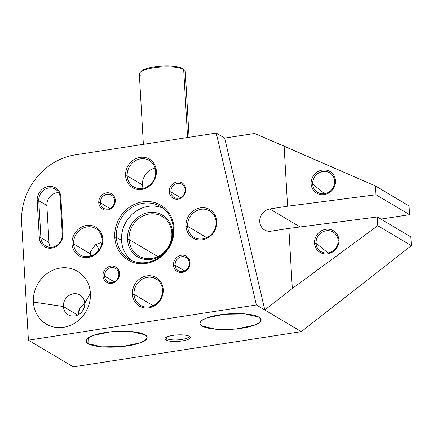 <?xml version="1.0" encoding="UTF-8"?>
<svg xmlns="http://www.w3.org/2000/svg" width="433" height="433" viewBox="0 0 433 433"><rect width="100%" height="100%" fill="white"/><g stroke="black" fill="none" stroke-linecap="round" stroke-linejoin="round"><path stroke-width="0.65" d="M216.256 133.077L256.385 304.978L28.41 340.203L21.65 222.914A61.356 55.516 120.7 0 1 75.228 154.868L216.256 133.077L224.684 138.078L264.807 309.979L256.385 304.978L28.41 340.203L73.339 366.875L301.308 331.651L73.339 366.875L28.41 340.203L21.65 222.914A61.356 55.516 -59.3 0 1 75.228 154.868L216.256 133.077L224.684 138.078L254.626 133.451L224.684 138.078L264.807 309.979L256.385 304.978L216.256 133.077M190.038 262.56A8.898 8.048 -59.3 0 0 181.281 255.248A8.898 8.048 -59.3 0 0 173.509 265.115A8.898 8.048 -59.3 0 0 182.271 272.427A8.898 8.048 -59.3 0 0 190.038 262.56A8.898 8.048 -59.3 0 0 181.281 255.248A8.898 8.048 -59.3 0 0 173.509 265.115L175.1 265.202A7.67 6.939 120.7 0 1 181.795 256.699A7.67 6.939 120.7 0 1 189.345 263.004L190.038 262.56L189.345 263.004A7.67 6.939 120.7 0 1 182.65 271.507A7.67 6.939 120.7 0 1 175.1 265.202L173.509 265.115A8.898 8.048 -59.3 0 0 182.271 272.427A8.898 8.048 -59.3 0 0 190.038 262.56M119.513 273.456A8.898 8.048 -59.3 0 0 110.756 266.143A8.898 8.048 -59.3 0 0 102.984 276.01A8.898 8.048 -59.3 0 0 111.746 283.323A8.898 8.048 -59.3 0 0 119.513 273.456A8.898 8.048 -59.3 0 0 110.756 266.143A8.898 8.048 -59.3 0 0 102.984 276.01L104.575 276.102A7.67 6.939 120.7 0 1 111.27 267.594A7.67 6.939 120.7 0 1 118.821 273.9L119.513 273.456L118.821 273.9A7.67 6.939 120.7 0 1 112.125 282.403A7.67 6.939 120.7 0 1 104.575 276.102L102.984 276.01A8.898 8.048 -59.3 0 0 111.746 283.323A8.898 8.048 -59.3 0 0 119.513 273.456M115.286 200.154A8.898 8.048 -59.3 0 0 106.529 192.842A8.898 8.048 -59.3 0 0 98.756 202.709A8.898 8.048 -59.3 0 0 107.519 210.021A8.898 8.048 -59.3 0 0 115.286 200.154A8.898 8.048 -59.3 0 0 106.529 192.842A8.898 8.048 -59.3 0 0 98.756 202.709L100.348 202.801A7.67 6.939 120.7 0 1 107.043 194.293A7.67 6.939 120.7 0 1 114.599 200.598L115.286 200.154L114.599 200.598A7.67 6.939 120.7 0 1 107.898 209.101A7.67 6.939 120.7 0 1 100.348 202.801L98.756 202.709A8.898 8.048 -59.3 0 0 107.519 210.021A8.898 8.048 -59.3 0 0 115.286 200.154M216.781 221.447A16.568 14.987 -59.3 0 0 200.468 207.835A16.568 14.987 -59.3 0 0 186.001 226.205A16.568 14.987 -59.3 0 0 202.314 239.822A16.568 14.987 -59.3 0 0 216.781 221.447A16.568 14.987 -59.3 0 0 200.468 207.835A16.568 14.987 -59.3 0 0 186.001 226.205L187.592 226.297A15.339 13.878 120.7 0 1 200.988 209.285A15.339 13.878 120.7 0 1 216.089 221.891L216.781 221.447L216.089 221.891A15.339 13.878 120.7 0 1 202.693 238.902A15.339 13.878 120.7 0 1 187.592 226.297L186.001 226.205A16.568 14.987 -59.3 0 0 202.314 239.822A16.568 14.987 -59.3 0 0 216.781 221.447M163.203 289.493A16.568 14.987 -59.3 0 0 146.89 275.875A16.568 14.987 -59.3 0 0 132.428 294.251A16.568 14.987 -59.3 0 0 148.736 307.863A16.568 14.987 -59.3 0 0 163.203 289.493L162.51 289.937A15.339 13.878 120.7 0 1 149.12 306.948A15.339 13.878 120.7 0 1 134.013 294.337A15.339 13.878 -59.3 0 0 140.433 305.325A15.339 13.878 -59.3 0 0 155.42 304.383A15.339 13.878 -59.3 0 0 162.51 289.937L163.203 289.493A16.568 14.987 -59.3 0 0 146.89 275.875A16.568 14.987 -59.3 0 0 132.428 294.251A16.568 14.987 -59.3 0 0 148.736 307.863A16.568 14.987 -59.3 0 0 163.203 289.493M174.034 228.056A31.907 28.87 -59.3 0 0 142.625 201.832A31.907 28.87 -59.3 0 0 114.761 237.214A31.907 28.87 -59.3 0 0 146.175 263.437A31.907 28.87 -59.3 0 0 174.034 228.056A31.907 28.87 -59.3 0 0 142.625 201.832A31.907 28.87 -59.3 0 0 114.761 237.214L116.353 237.306L121.516 240.369A30.678 27.755 120.7 0 1 134.387 212.441A30.678 27.755 120.7 0 1 162.997 208.208A30.678 27.755 120.7 0 0 134.387 212.441A30.678 27.755 120.7 0 0 121.516 240.369L116.353 237.306A30.678 27.755 120.7 0 1 143.139 203.283A30.678 27.755 120.7 0 1 173.346 228.5A30.678 27.755 -59.3 0 0 160.508 206.519A30.678 27.755 -59.3 0 0 130.539 208.403A30.678 27.755 -59.3 0 0 116.353 237.306L114.761 237.214A31.907 28.87 -59.3 0 0 146.175 263.437A31.907 28.87 -59.3 0 0 174.034 228.056L173.346 228.5L174.034 228.056M33.401 302.077A30.678 27.755 -59.3 0 0 63.608 327.294A30.678 27.755 -59.3 0 0 90.394 293.271A30.678 27.755 -59.3 0 0 60.192 268.059A30.678 27.755 -59.3 0 0 33.401 302.077A30.678 27.755 -59.3 0 0 63.608 327.294A30.678 27.755 -59.3 0 0 90.394 293.271L84.744 303.241A11.502 10.408 120.7 0 1 74.698 315.998A11.502 10.408 120.7 0 1 63.37 306.542L33.401 302.077L63.37 306.542A11.502 10.408 120.7 0 1 73.415 293.785A11.502 10.408 120.7 0 1 84.744 303.241L90.394 293.271A30.678 27.755 -59.3 0 0 60.192 268.059A30.678 27.755 -59.3 0 0 33.401 302.077M37.184 200.614L39.316 237.636A12.73 11.518 -59.3 0 0 51.852 248.098A12.73 11.518 -59.3 0 0 62.969 233.982L60.837 196.955A12.73 11.518 -59.3 0 0 48.301 186.493A12.73 11.518 -59.3 0 0 37.184 200.614L39.316 237.636L40.908 237.728L38.77 200.701L37.184 200.614L38.77 200.701A11.502 10.408 120.7 0 1 48.815 187.944A11.502 10.408 120.7 0 1 60.144 197.399L60.837 196.955A12.73 11.518 -59.3 0 0 48.301 186.493A12.73 11.518 -59.3 0 0 37.184 200.614M102.794 239.065A16.568 14.987 -59.3 0 0 86.486 225.447A16.568 14.987 -59.3 0 0 72.019 243.817A16.568 14.987 -59.3 0 0 88.327 257.435A16.568 14.987 -59.3 0 0 102.794 239.065A16.568 14.987 -59.3 0 0 86.486 225.447A16.568 14.987 -59.3 0 0 72.019 243.817L73.605 243.909A15.339 13.878 -59.3 0 0 80.024 254.896A15.339 13.878 -59.3 0 0 95.011 253.954A15.339 13.878 -59.3 0 0 102.101 239.503A15.339 13.878 -59.3 0 0 95.688 228.516A15.339 13.878 -59.3 0 0 80.7 229.458A15.339 13.878 -59.3 0 0 73.605 243.909L90.351 253.846L90.703 256.06L90.351 253.846L73.605 243.909A15.339 13.878 120.7 0 1 87.001 226.897A15.339 13.878 120.7 0 1 102.101 239.503L102.794 239.065L102.101 239.503A15.339 13.878 120.7 0 1 88.711 256.515A15.339 13.878 120.7 0 1 73.605 243.909L72.019 243.817A16.568 14.987 -59.3 0 0 88.327 257.435A16.568 14.987 -59.3 0 0 102.794 239.065M185.811 189.259A8.898 8.048 -59.3 0 0 177.054 181.947A8.898 8.048 -59.3 0 0 169.281 191.808A8.898 8.048 -59.3 0 0 178.044 199.126A8.898 8.048 -59.3 0 0 185.811 189.259A8.898 8.048 -59.3 0 0 177.054 181.947A8.898 8.048 -59.3 0 0 169.281 191.808L170.873 191.9A7.67 6.939 120.7 0 1 177.568 183.397A7.67 6.939 120.7 0 1 185.118 189.697L185.811 189.259L185.118 189.697A7.67 6.939 120.7 0 1 178.423 198.206A7.67 6.939 120.7 0 1 170.873 191.9L169.281 191.808A8.898 8.048 -59.3 0 0 178.044 199.126A8.898 8.048 -59.3 0 0 185.811 189.259M156.373 171.019A16.568 14.987 -59.3 0 0 140.059 157.401A16.568 14.987 -59.3 0 0 125.597 175.776A16.568 14.987 -59.3 0 0 141.905 189.389A16.568 14.987 -59.3 0 0 156.373 171.019A16.568 14.987 -59.3 0 0 140.059 157.401A16.568 14.987 -59.3 0 0 125.597 175.776L127.183 175.863A15.339 13.878 120.7 0 1 140.579 158.857A15.339 13.878 120.7 0 1 155.68 171.463L156.373 171.019L155.68 171.463A15.339 13.878 120.7 0 1 142.284 188.474A15.339 13.878 120.7 0 1 127.183 175.863L125.597 175.776A16.568 14.987 -59.3 0 0 141.905 189.389A16.568 14.987 -59.3 0 0 156.373 171.019M175.1 265.202A7.67 6.939 -59.3 0 0 178.309 270.695A7.67 6.939 -59.3 0 0 185.8 270.224A7.67 6.939 -59.3 0 0 189.345 263.004A7.67 6.939 -59.3 0 0 186.141 257.505A7.67 6.939 -59.3 0 0 178.645 257.976A7.67 6.939 -59.3 0 0 175.1 265.202L184.669 270.885L175.1 265.202M104.575 276.102A7.67 6.939 -59.3 0 0 107.785 281.596A7.67 6.939 -59.3 0 0 115.275 281.125A7.67 6.939 -59.3 0 0 118.821 273.9A7.67 6.939 -59.3 0 0 115.616 268.406A7.67 6.939 -59.3 0 0 108.12 268.877A7.67 6.939 -59.3 0 0 104.575 276.102L114.144 281.78L104.575 276.102M100.348 202.801A7.67 6.939 -59.3 0 0 103.557 208.295A7.67 6.939 -59.3 0 0 111.048 207.824A7.67 6.939 -59.3 0 0 114.599 200.598A7.67 6.939 -59.3 0 0 111.389 195.104A7.67 6.939 -59.3 0 0 103.893 195.575A7.67 6.939 -59.3 0 0 100.348 202.801L109.917 208.479L100.348 202.801M187.592 226.297A15.339 13.878 -59.3 0 0 194.011 237.284A15.339 13.878 -59.3 0 0 208.993 236.342A15.339 13.878 -59.3 0 0 216.089 221.891A15.339 13.878 -59.3 0 0 209.669 210.903A15.339 13.878 -59.3 0 0 194.688 211.845A15.339 13.878 -59.3 0 0 187.592 226.297L206.73 237.657L187.592 226.297M409.061 205.913L409.564 214.665L380.894 219.098L409.564 214.665L409.061 205.913L375.503 185.99L409.061 205.913M410.847 236.878L411.35 245.635L301.308 331.651L264.807 309.979L292.318 288.475L288.854 228.418L271.074 231.168A11.502 10.408 120.7 0 1 259.746 221.712A11.502 10.408 120.7 0 1 269.791 208.955L287.572 206.205L284.113 146.148L254.626 133.451L375.503 185.99L376.012 194.747L409.564 214.665L376.012 194.747L287.572 206.205L269.791 208.955L300.123 226.957L269.791 208.955A11.502 10.408 -59.3 0 0 260.087 218.129A11.502 10.408 -59.3 0 0 264.558 229.95A11.502 10.408 -59.3 0 0 271.074 231.168L288.854 228.418L377.289 216.96L377.798 225.712L292.318 288.475L288.854 228.418L377.289 216.96L410.847 236.878L377.289 216.96L377.798 225.712L411.35 245.635L410.847 236.878M153.152 305.698L134.013 294.337L132.428 294.251L134.013 294.337A15.339 13.878 120.7 0 1 147.409 277.326A15.339 13.878 120.7 0 1 162.51 289.937A15.339 13.878 -59.3 0 0 156.091 278.949A15.339 13.878 -59.3 0 0 141.109 279.891A15.339 13.878 -59.3 0 0 134.013 294.337L153.152 305.698M166.066 337.415A11.502 2.928 176.7 0 0 166.05 337.637A11.502 2.928 176.7 0 0 166.846 338.628L166.754 337.053L166.846 338.628A11.502 2.928 -3.3 0 1 166.066 337.415M189.427 336.333A12.73 3.242 176.7 0 0 176.816 334.963A12.73 3.242 176.7 0 0 165.287 338.016A12.73 3.242 176.7 0 0 165.774 339.986L166.846 338.628L165.774 339.986A12.73 3.242 -3.3 0 1 172.94 335.391A12.73 3.242 -3.3 0 1 189.427 336.333A12.73 3.242 -3.3 0 1 182.261 340.928A12.73 3.242 -3.3 0 1 165.774 339.986A12.73 3.242 176.7 0 0 181.698 341.009A12.73 3.242 176.7 0 0 189.816 336.603A12.73 3.242 176.7 0 0 189.427 336.333M144.995 334.796A30.678 7.805 -3.3 0 1 127.73 345.864A30.678 7.805 -3.3 0 1 88.002 343.602A30.678 7.805 -3.3 0 1 105.268 332.528A30.678 7.805 -3.3 0 1 144.995 334.796L131.188 331.543L110.567 331.846L92.694 335.559L87.553 338.2L85.875 340.96L88.002 343.602L101.815 346.849L122.436 346.546L140.308 342.833L145.45 340.192L147.128 337.431L144.995 334.796M258.983 317.178A30.678 7.805 -3.3 0 1 241.717 328.252A30.678 7.805 -3.3 0 1 201.989 325.989A30.678 7.805 -3.3 0 1 219.255 314.915A30.678 7.805 -3.3 0 1 258.983 317.178L245.175 313.93L224.548 314.234L206.682 317.946L201.54 320.588L199.862 323.348L201.989 325.989L215.796 329.237L236.423 328.934L254.29 325.221L259.432 322.58L261.11 319.819L258.983 317.178M284.113 146.148L375.503 185.99L376.012 194.747L287.572 206.205L284.113 146.148M335.51 180.745A12.73 11.853 -51.1 0 0 322.612 170.034A12.73 11.853 -51.1 0 0 311.132 183.906A12.73 11.853 -51.1 0 0 324.03 194.617A12.73 11.853 -51.1 0 0 335.51 180.745A12.73 11.853 -51.1 0 0 322.612 170.034A12.73 11.853 -51.1 0 0 311.132 183.906L312.658 184.036A11.502 10.711 128.9 0 1 323.029 171.5A11.502 10.711 128.9 0 1 334.682 181.178L335.51 180.745L334.682 181.178A11.502 10.711 128.9 0 1 324.306 193.713A11.502 10.711 128.9 0 1 312.658 184.036L311.132 183.906A12.73 11.853 -51.1 0 0 324.03 194.617A12.73 11.853 -51.1 0 0 335.51 180.745M338.925 239.985A12.73 11.853 -51.1 0 0 326.027 229.274A12.73 11.853 -51.1 0 0 314.547 243.14A12.73 11.853 -51.1 0 0 327.445 253.857A12.73 11.853 -51.1 0 0 338.925 239.985A12.73 11.853 -51.1 0 0 326.027 229.274A12.73 11.853 -51.1 0 0 314.547 243.14L316.074 243.27A11.502 10.711 128.9 0 1 326.444 230.735A11.502 10.711 128.9 0 1 338.097 240.418L338.925 239.985L338.097 240.418A11.502 10.711 128.9 0 1 327.727 252.953A11.502 10.711 128.9 0 1 316.074 243.27L314.547 243.14A12.73 11.853 -51.1 0 0 327.445 253.857A12.73 11.853 -51.1 0 0 338.925 239.985M292.318 288.475L264.807 309.979L301.308 331.651L411.35 245.635L377.798 225.712L292.318 288.475M328.014 252.91L316.074 243.27A11.502 10.711 -51.1 0 0 319.857 250.794A11.502 10.711 -51.1 0 0 331.954 251.524A11.502 10.711 -51.1 0 0 338.097 240.418A11.502 10.711 -51.1 0 0 334.308 232.894A11.502 10.711 -51.1 0 0 322.212 232.164A11.502 10.711 -51.1 0 0 316.074 243.27L328.014 252.91M324.598 193.675L312.658 184.036A11.502 10.711 -51.1 0 0 316.442 191.559A11.502 10.711 -51.1 0 0 328.539 192.284A11.502 10.711 -51.1 0 0 334.682 181.178A11.502 10.711 -51.1 0 0 330.893 173.655A11.502 10.711 -51.1 0 0 318.796 172.929A11.502 10.711 -51.1 0 0 312.658 184.036L324.598 193.675M90.946 251.14L90.584 250.929L90.351 253.846L90.584 250.929L90.946 251.14L95.384 244.726L100.786 242.615M95.796 244.445A13.439 4.584 -98.8 0 1 98.946 250.079A13.439 4.584 -98.8 0 0 95.796 244.445M143.377 144.341L139.329 74.103A23.009 5.856 -3.3 0 1 157.845 67.267A23.009 5.856 -3.3 0 1 183.673 69.475L187.592 137.51L183.673 69.475A23.009 5.856 -3.3 0 1 185.27 71.456L189.064 137.283M140.725 71.927A21.78 5.542 -3.3 0 1 159.777 66.211A21.78 5.542 -3.3 0 1 182.461 68.468A21.78 5.542 -3.3 0 1 183.127 68.928L184.371 69.962A23.009 5.856 176.7 0 0 183.673 69.475L182.461 68.468L183.673 69.475A23.009 5.856 176.7 0 0 160.876 67.001A23.009 5.856 176.7 0 0 140.048 72.517A23.009 5.856 176.7 0 0 140.925 76.078M140.048 72.517L141.169 71.348A21.78 5.542 -3.3 0 1 160.887 66.125A21.78 5.542 -3.3 0 1 182.461 68.468M88.224 337.718L88.002 343.602L88.224 337.718M202.206 320.106L201.989 325.989L202.206 320.106M188.972 336.095A11.502 2.928 -3.3 0 1 180.177 339.683A11.502 2.928 -3.3 0 1 166.846 338.628A11.502 2.928 176.7 0 0 179.76 339.732A11.502 2.928 176.7 0 0 189.015 336.311A11.502 2.928 176.7 0 0 188.972 336.095M129.094 239.536A23.009 20.816 -59.3 0 0 138.717 256.017A23.009 20.816 -59.3 0 0 161.195 254.609A23.009 20.816 -59.3 0 0 171.836 232.932A23.009 20.816 120.7 0 1 151.745 258.447A23.009 20.816 120.7 0 1 129.094 239.536L127.502 239.444A24.237 21.926 -59.3 0 0 141.261 258.49A24.237 21.926 -59.3 0 0 164.784 252.423A24.237 21.926 -59.3 0 1 141.261 258.49A24.237 21.926 -59.3 0 1 127.502 239.444L129.094 239.536A23.009 20.816 120.7 0 1 149.185 214.021A23.009 20.816 120.7 0 1 171.836 232.932L172.529 232.489L171.836 232.932A23.009 20.816 -59.3 0 0 162.207 216.451A23.009 20.816 -59.3 0 0 139.735 217.864A23.009 20.816 -59.3 0 0 129.094 239.536L157.796 256.58L129.094 239.536M171.528 241.057A24.237 21.926 -59.3 0 0 172.529 232.489A24.237 21.926 -59.3 0 0 148.665 212.571A24.237 21.926 -59.3 0 0 127.502 239.444A24.237 21.926 -59.3 0 1 148.665 212.571A24.237 21.926 -59.3 0 1 172.529 232.489A24.237 21.926 -59.3 0 1 171.528 241.057M131.865 260.655A30.678 27.755 120.7 0 1 121.516 240.369A30.678 27.755 120.7 0 0 131.865 260.655M173.346 228.5A30.678 27.755 120.7 0 1 146.554 262.517A30.678 27.755 120.7 0 1 116.353 237.306A30.678 27.755 -59.3 0 0 129.186 259.28A30.678 27.755 -59.3 0 0 159.155 257.397A30.678 27.755 -59.3 0 0 173.346 228.5M63.37 306.542L77.724 315.067L63.37 306.542A11.502 10.408 -59.3 0 0 68.187 314.786A11.502 10.408 -59.3 0 0 79.423 314.082A11.502 10.408 -59.3 0 0 84.744 303.241A11.502 10.408 -59.3 0 0 79.932 295.003A11.502 10.408 -59.3 0 0 68.69 295.707A11.502 10.408 -59.3 0 0 63.37 306.542M78.151 314.851A11.502 10.408 120.7 0 1 84.76 303.717L79.905 308.366L78.151 314.851M62.969 233.982L60.837 196.955L60.144 197.399L62.282 234.421L62.969 233.982L62.282 234.421A11.502 10.408 120.7 0 1 52.231 247.183A11.502 10.408 120.7 0 1 40.908 237.728L39.316 237.636A12.73 11.518 -59.3 0 0 51.852 248.098A12.73 11.518 -59.3 0 0 62.969 233.982M40.908 237.728A11.502 10.408 -59.3 0 0 45.719 245.966A11.502 10.408 -59.3 0 0 56.956 245.262A11.502 10.408 -59.3 0 0 62.282 234.421L60.144 197.399A11.502 10.408 -59.3 0 0 55.332 189.161A11.502 10.408 -59.3 0 0 44.09 189.865A11.502 10.408 -59.3 0 0 38.77 200.701L46.861 205.502L48.994 242.529L40.908 237.728L38.77 200.701L46.861 205.502A11.502 10.408 120.7 0 1 58.742 192.625A11.502 10.408 -59.3 0 0 46.861 205.502L48.994 242.529L40.908 237.728M50.396 247.297A11.502 10.408 120.7 0 1 48.994 242.529A11.502 10.408 -59.3 0 0 50.396 247.297M170.873 191.9A7.67 6.939 -59.3 0 0 174.082 197.394A7.67 6.939 -59.3 0 0 181.573 196.923A7.67 6.939 -59.3 0 0 185.118 189.697A7.67 6.939 -59.3 0 0 181.914 184.204A7.67 6.939 -59.3 0 0 174.418 184.674A7.67 6.939 -59.3 0 0 170.873 191.9L180.442 197.583L170.873 191.9M127.183 175.863A15.339 13.878 -59.3 0 0 133.602 186.85A15.339 13.878 -59.3 0 0 148.584 185.914A15.339 13.878 -59.3 0 0 155.68 171.463A15.339 13.878 -59.3 0 0 149.261 160.475A15.339 13.878 -59.3 0 0 134.279 161.417A15.339 13.878 -59.3 0 0 127.183 175.863L142.457 184.934L127.183 175.863M143.052 188.333A15.339 13.878 120.7 0 1 142.457 184.934A15.339 13.878 120.7 0 1 155.084 168.064A15.339 13.878 120.7 0 0 142.457 184.934A15.339 13.878 120.7 0 0 143.052 188.333"/></g></svg>
